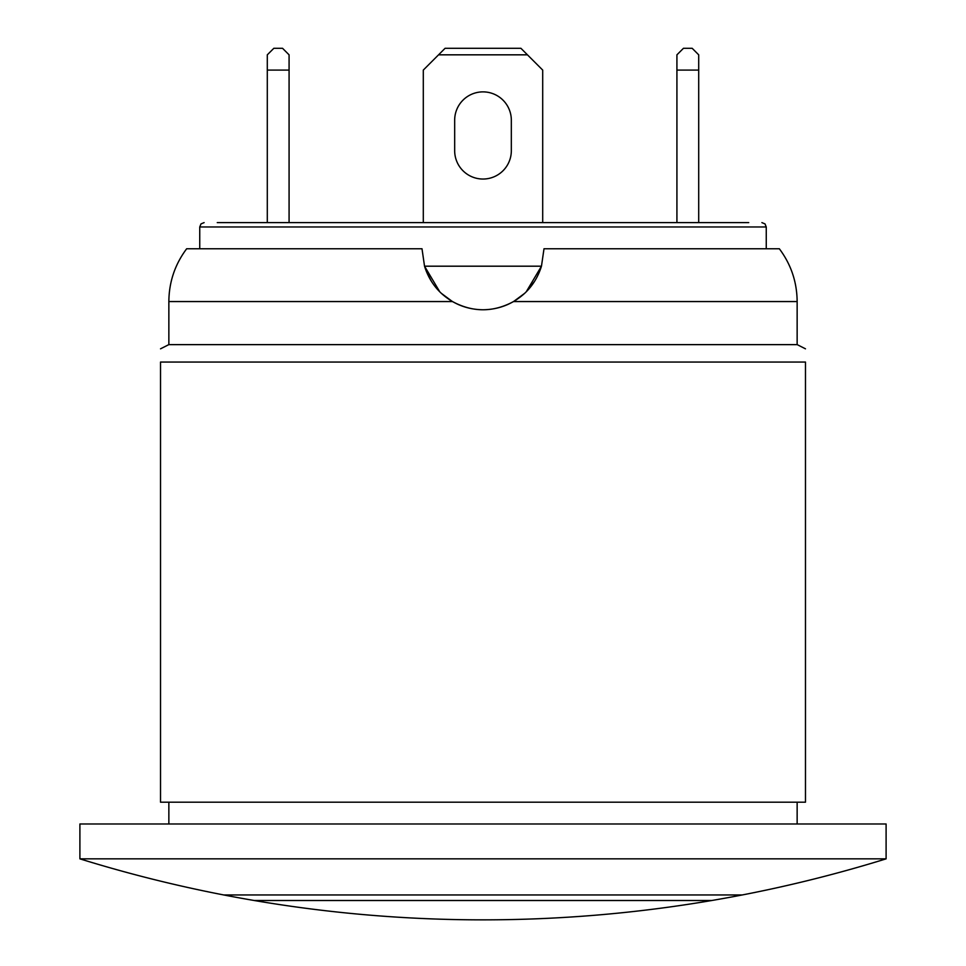 <?xml version="1.0" encoding="UTF-8"?>
<svg xmlns="http://www.w3.org/2000/svg" width="966" height="966" viewBox="0 0 966 966"><rect width="100%" height="100%" fill="white"/><g stroke="black" fill="none" stroke-linecap="round" stroke-linejoin="round"><path stroke-width="1.45" d="M426.344 271.398L431.404 281.299M440.701 292.722L440.085 292.118M439.759 291.792L424.533 266.193L541.467 266.193L526.253 291.78M525.915 292.118L524.623 293.362C512.765 304.073 498.891 309.543 483 309.772C467.109 309.543 453.235 304.073 441.377 293.362C433.553 286.081 427.938 277.025 424.533 266.193L421.997 248.757L186.667 248.757C174.955 264.406 169.026 282.012 168.857 301.561L452.438 301.561L441.377 293.362M524.623 293.362L513.562 301.561L797.143 301.561C796.974 282.012 791.045 264.406 779.333 248.757L544.003 248.757L541.467 266.193C538.062 277.025 532.447 286.081 524.623 293.362L525.093 292.915M722.544 222.615L217.253 222.615M628.709 222.615L605.923 222.615M332.654 222.615L340.165 222.615M633.346 222.615L730.018 222.615L698.708 222.615L698.708 54.833L692.175 48.3L683.457 48.3L676.925 54.833L676.925 70.083L698.708 70.083M676.925 70.083L676.925 222.615L642.064 222.615M730.018 222.615L748.747 222.615L730.018 222.615M244.084 222.615L323.936 222.615M438.552 54.833L527.448 54.833L520.915 48.3L445.085 48.3L423.301 70.083L423.301 222.615L379.505 222.615L581.001 222.615M586.495 222.615L574.516 222.615M511.328 150.708A28.328 28.328 0 0 1 483 179.036A28.328 28.328 0 0 1 454.672 150.708L454.672 120.207A28.328 28.328 0 0 1 483 91.879A28.328 28.328 0 0 1 511.328 120.207L511.328 150.708A28.328 28.328 0 0 1 483 179.036A28.328 28.328 0 0 1 454.672 150.708M454.672 120.207A28.328 28.328 0 0 1 483 91.879A28.328 28.328 0 0 1 511.328 120.207M267.292 54.833L273.825 48.3L282.543 48.3L289.076 54.833L289.076 70.083L267.292 70.083L267.292 54.833M289.076 222.615L289.076 70.083M542.699 222.615L542.699 70.083L527.448 54.833M267.292 222.615L267.292 70.083M527.158 290.863L534.609 281.287M507.464 304.652L513.562 301.561C493.191 312.501 472.809 312.501 452.438 301.561L458.536 304.652M160.525 362.057C160.525 344.307 160.525 344.307 160.525 362.057C160.525 344.307 160.525 344.307 160.525 362.057L160.525 802.191L805.475 802.191L805.475 362.057C805.475 344.307 805.475 344.307 805.475 362.057C805.475 344.307 805.475 344.307 805.475 362.057L160.525 362.057M805.475 348.823L797.192 344.633L168.809 344.633L160.525 348.823M79.9 858.846L79.9 823.986L886.1 823.986L886.1 858.846L79.9 858.846A1362.157 1362.157 0 0 0 223.714 894.951L742.286 894.951A1362.157 1362.157 0 0 0 886.1 858.846M483 900.505L254.215 900.505A1362.157 1362.157 0 0 0 711.773 900.505L483 900.505M199.745 248.757L199.745 226.974L766.255 226.974L765 223.907L761.896 222.615M223.714 894.951A1362.157 1362.157 0 0 0 254.227 900.505M711.773 900.505A1362.157 1362.157 0 0 0 742.286 894.951M766.255 248.757L766.255 226.974M199.745 226.974L201 223.907L204.104 222.615M797.143 823.986L797.143 802.191M168.857 823.986L168.857 802.191M797.143 344.633L797.143 301.561M168.857 344.633L168.857 301.561"/></g></svg>
